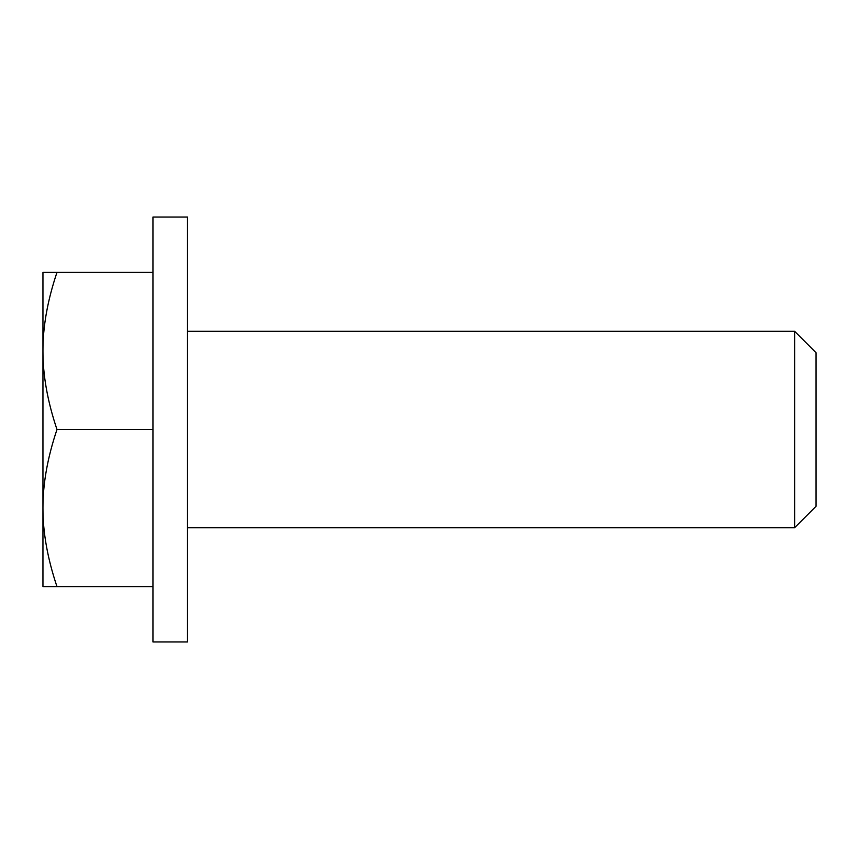 <?xml version="1.0" encoding="UTF-8"?>
<svg xmlns="http://www.w3.org/2000/svg" width="859" height="859" viewBox="0 0 859 859"><rect width="100%" height="100%" fill="white"/><g stroke="black" fill="none" stroke-linecap="round" stroke-linejoin="round"><path stroke-width="0.64" stroke-dasharray="4.29 3.22" d="M816.05 352.716L816.05 506.284M794.629 527.705L794.629 331.295M187.509 641.941L187.509 217.059M56.984 586.633C47.524 558.522 42.853 532.333 42.95 508.066L42.95 586.633L152.945 586.633L152.945 272.367L42.95 272.367L42.95 350.934C42.853 326.667 47.524 300.478 56.984 272.367M56.984 429.5C47.524 401.389 42.853 375.2 42.95 350.934L42.95 508.066C42.853 483.8 47.524 457.611 56.984 429.5L152.945 429.5L152.945 586.633M152.945 272.367L152.945 217.059M152.945 641.941L152.945 429.5"/><path stroke-width="1.29" d="M816.05 429.5L816.05 352.716L794.629 331.295L794.629 527.705L816.05 506.284L816.05 429.5M42.95 350.934C42.853 375.2 47.524 401.389 56.984 429.5C47.524 457.611 42.853 483.8 42.95 508.066L42.95 272.367L56.984 272.367C47.524 300.478 42.853 326.667 42.95 350.934M56.984 586.633L42.95 586.633L42.95 508.066C42.853 532.333 47.524 558.522 56.984 586.633L152.945 586.633M152.945 272.367L56.984 272.367M152.945 429.5L56.984 429.5M152.945 217.059L152.945 641.941L187.509 641.941L187.509 217.059L152.945 217.059M187.509 527.705L794.629 527.705M187.509 331.295L794.629 331.295"/></g></svg>
